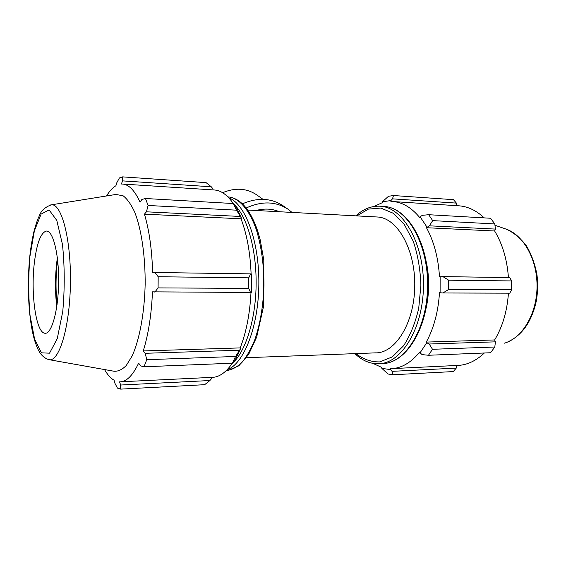 <?xml version="1.0" encoding="UTF-8"?>
<svg xmlns="http://www.w3.org/2000/svg" width="566" height="566" viewBox="0 0 566 566"><rect width="100%" height="100%" fill="white"/><g stroke="black" fill="none" stroke-linecap="round" stroke-linejoin="round"><path stroke-width="0.85" d="M392.061 371.346L390.498 369.598L381.859 368.388L388.035 374.013L393.037 374.756L392.061 371.346L456.253 368.105L456.762 365.473L392.698 368.579M390.498 369.598L390.455 368.692C400.891 368.551 410.562 363.103 419.47 352.363L422.116 354.613L428.462 355.264L432.495 349.293L429.198 344.015L426.757 342.741L419.845 353.134M426.757 342.741L426.297 342.083C433.846 328.223 438.24 311.76 439.485 292.707L442.895 292.983L448.668 289.452L448.675 280.191L442.916 276.618L440.129 276.781L440.107 292.799M440.129 276.781L439.506 276.88C438.31 257.848 433.966 241.463 426.481 227.716L429.389 225.82L432.686 220.627L428.681 214.712L422.356 215.321L420.092 216.771L426.941 227.058M420.092 216.771L419.71 217.535C411.623 207.75 402.815 202.43 393.271 201.574L390.88 201.461L390.929 200.555L392.493 198.85L393.483 195.532L388.495 196.282L382.319 201.793L390.929 200.555M382.319 201.793L382.361 202.67L373.9 206.477M372.888 363.365L381.909 367.511L381.859 368.388M426.17 308.123C429.375 292.891 429.46 277.644 426.424 262.383M393.037 374.756L453.309 371.572L456.253 368.105M426.297 342.083L494.642 339.947L495.427 341.843L429.198 344.015M432.495 349.293L494.797 347.022L495.427 341.843M448.675 280.191L511.657 280.934L509.74 277.573L442.916 276.618M428.681 214.712L490.58 218.25L494.79 223.931L432.686 220.627M392.493 198.85L456.394 203.102L453.479 199.664L393.483 195.532M456.394 203.102L456.889 205.691M458.014 205.762L459.443 205.854C468.216 206.618 476.473 210.63 484.227 217.889M429.389 225.82L495.42 229.089L494.79 223.931M495.42 229.089L494.634 230.992C502.509 244.045 507.108 259.561 508.431 277.552M442.895 292.983L509.747 293.174L511.664 289.785L511.657 280.934M508.438 293.167C507.143 311.201 502.537 326.787 494.642 339.947M428.462 355.264L490.573 352.745L494.797 347.022M484.362 353C475.73 361.158 466.526 365.318 456.762 365.473M511.664 289.785L448.668 289.452M246.451 357.698L375.35 352.873C395.061 353.524 414.234 323.49 414.758 286.523C415.522 249.571 397.424 217.995 377.713 217.019L376.567 216.962M426.481 227.716L494.634 230.992M232.357 363.202C225.806 372.69 218.908 377.416 211.677 377.373L211.705 378.392L209.908 380.529L204.644 384.689L120.671 389.125L117.445 388.106L114.94 383.302L114.063 380.225C110.639 378.215 107.462 374.664 104.533 369.556M236.524 210.177L241.371 218.044L235.98 206.562L233.411 203.541L236.524 210.177L148.08 205.472L145.483 198.51L141.889 199.465L140.071 202.175C134.835 190.77 129.126 184.735 122.949 184.07L121.4 184.021L122.525 180.879L122.638 176.875L206.088 182.627L211.267 186.787L213.028 188.938L212.986 189.9M213.806 189.95L214.868 190.02C221.363 190.65 227.497 195.157 233.263 203.534M241.371 218.044L241.003 218.794C246.875 234.14 250.243 252.535 251.113 273.986M251.516 292.24L251.622 274.114L250.646 273.866L248.785 277.821L248.722 288.384L250.533 292.445L251.516 292.24M251.007 292.346C249.882 313.854 246.274 332.376 240.189 347.913L240.557 348.656L235.583 356.467L232.378 363.202L234.989 360.301L240.557 348.656M209.908 380.529L120.636 385.029L119.568 381.845C126.324 381.972 132.685 375.732 138.656 363.11L140.432 365.841L144.026 366.782L146.75 359.707L235.583 356.467M232.378 363.202L144.026 366.782M239.333 350.22L145.214 353.297L143.255 350.941C148.384 334.456 151.462 314.753 152.473 291.844L250.533 292.445M248.722 288.384L158.084 287.903L154.801 292.176M241.003 218.794L144.443 214.153L146.438 211.811L240.175 216.453M148.08 205.472L146.438 211.811M122.525 180.879L211.267 186.787M57.633 260.098L57.258 263.048C55.687 276.958 55.631 290.733 57.081 304.374M57.364 257.756L56.763 262.299C55.079 277.333 55.079 292.141 56.756 306.708M49.391 359.728L113.83 371.211C118.004 371.6 122.157 369.683 126.289 365.466L132.119 355.979C139.455 339.911 144.436 313.359 145.144 284.783C145.434 256.179 141.387 229.011 134.63 211.988C131.071 204.333 127.237 198.942 123.126 195.801L115.924 194.456M120.636 385.029L120.671 389.125M145.214 353.297L146.75 359.707M158.084 287.903L158.176 276.746L248.785 277.821M250.646 273.866L154.971 272.494L158.176 276.746M154.971 272.494L152.629 272.833C152.006 249.974 149.275 230.412 144.443 214.153M122.638 176.875L119.405 177.95L116.822 182.712L115.896 185.74C112.577 187.721 109.464 191.131 106.542 195.963M145.483 198.51L233.411 203.541M240.189 347.913L143.255 350.941M211.677 377.373L121.018 381.774M34.25 263.664C30.727 293.542 35.87 331.478 44.417 333.169C51.138 335.461 58.142 312.206 58.602 283.262C59.154 254.318 52.978 229.952 46.193 231.091C40.603 232.937 36.627 243.797 34.25 263.664M222.608 192.702C235.265 187.459 246.613 188.167 256.639 194.824L263.048 199.352M256.058 210.488C264.485 208.274 272.288 208.698 279.463 211.748M246.231 207.977C261.839 200.873 275.791 201.291 288.087 209.243L292.028 212.42M242.496 203.795C257.601 197.35 271.072 197.973 282.922 205.67L288.087 209.243M383.182 206.399L384.463 206.477C407.272 207.694 428.455 244.038 427.578 286.863C426.962 329.702 404.548 364.263 381.725 363.605L379.97 363.683M354.924 353.637C361.773 360.266 369.386 363.648 377.755 363.782C400.487 364.447 422.823 329.801 423.446 286.835C424.323 243.882 403.225 207.439 380.501 206.236C371.515 205.691 363.308 208.896 355.88 215.851M356.813 215.901L368.374 209.109L380.805 208.062L393.144 213.205L404.322 224.497L413.251 241.243C417.793 254.742 420.34 269.395 420.892 285.207L418.727 308.279C415.324 322.945 410.279 335.44 403.593 345.769L392.252 356.92L379.814 361.886C371.338 362.12 363.351 359.353 355.858 353.601M504.115 343.251C521.859 338.546 536.61 314.611 537.028 287.316C537.566 260.027 523.663 235.074 506.103 229.11L505.686 228.968M227.157 369.718C243.805 364.016 258.549 326.794 258.853 283.87C259.285 240.946 245.22 203.725 228.742 197.796M235.286 205.585C247.908 218.66 256.844 251.559 256.094 286.368C255.365 321.184 245.085 352.611 231.968 363.775M227.992 196.918L229.025 196.982C239.468 198.418 249.691 210.227 256.575 230.433C261.457 246.698 263.919 265.001 263.961 285.349C263.282 305.661 260.254 323.738 254.87 339.558C251.007 349.088 246.635 356.785 241.753 362.657C236.701 367.348 231.551 369.994 226.294 370.588M116.907 194.294L51.28 204.835C44.99 207.142 41.014 210.793 39.351 215.795C38.347 217.931 36.896 220.627 33.96 231.487C32.22 238.859 30.84 247.038 29.835 256.03C26.552 287.96 28.965 322.592 34.943 341.376C37.462 348.444 39.846 356.474 48.584 359.587C58.765 363.117 69.71 328.337 70.417 283.927C71.259 239.524 61.553 203.017 51.28 204.835L50.6 204.942M29.934 256.412L34.377 230.85L41.12 214.09L49.101 209.936L56.791 220.415L62.472 244.498C64.708 266.239 64.8 288.582 62.755 311.541L57.237 338.716L49.546 353.17L41.467 352.851L34.59 339.076L30.026 315.354C28.371 296.025 28.335 276.378 29.934 256.412M380.501 206.236L384.463 206.477C408.185 207.948 429.099 244.356 428.271 286.856C427.613 329.362 405.461 364.009 381.725 363.605M459.443 205.854L393.271 201.574M506.86 342.345C521.739 335.864 531.538 322.188 536.243 301.338C537.764 292.756 538.033 284.097 537.042 275.359C535.309 265.079 531.863 255.372 526.705 246.245C520.798 238.357 513.928 232.647 506.103 229.11L494.96 225.268M227.886 370.497L238.817 365.82L248.63 354.45L256.688 337.06L263.615 306.079L263.798 259.992L260.219 239.885L257.608 230.751C250.405 209.951 240.883 198.694 229.025 196.982L227.893 196.911M214.868 190.02L122.949 184.07M377.713 217.019L247.752 210.043M44.417 333.169L44.905 333.261"/></g></svg>
